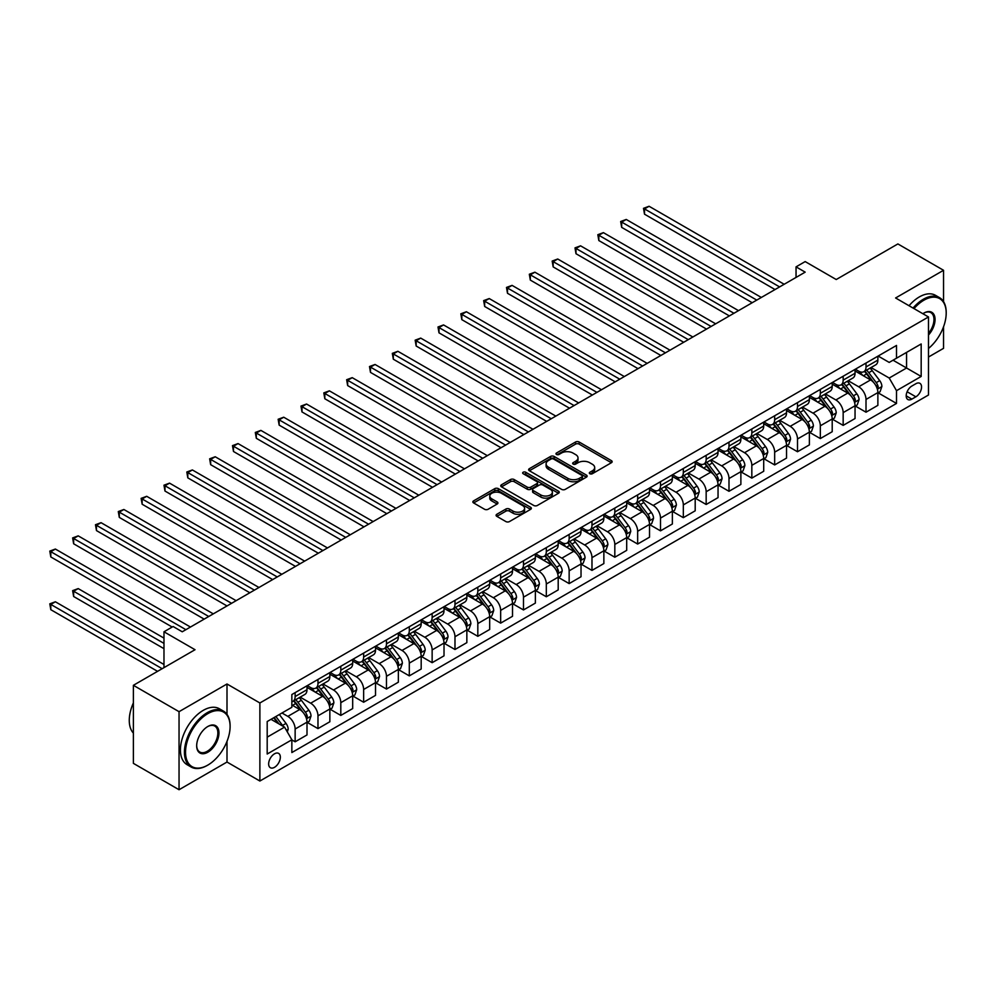 <?xml version="1.0" encoding="UTF-8"?>
<svg xmlns="http://www.w3.org/2000/svg" width="996" height="996" viewBox="0 0 996 996"><rect width="100%" height="100%" fill="white"/><g stroke="black" fill="none" stroke-linecap="round" stroke-linejoin="round"><path stroke-width="1.49" d="M589.844 473.723A1.78 1.021 0 0 0 592.359 473.723L611.407 462.717A2.54 1.469 0 0 0 612.154 461.683A2.54 1.469 0 0 0 611.407 460.65L579.137 442.012A2.54 1.469 0 0 0 575.551 442.012L556.49 453.018A1.78 1.021 0 0 0 555.98 453.74A1.78 1.021 0 0 0 556.49 454.462A1.78 1.021 0 0 0 559.005 454.462L561.47 453.043A8.117 4.681 0 0 1 572.949 453.043L575.638 454.599A8.117 4.681 0 0 1 578.016 457.911A8.117 4.681 0 0 1 575.638 461.223L573.173 462.642A1.78 1.021 0 0 0 572.65 463.364A1.78 1.021 0 0 0 573.173 464.086A1.78 1.021 0 0 0 575.676 464.086L578.153 462.667A8.117 4.681 0 0 1 589.62 462.667L592.309 464.223A8.117 4.681 0 0 1 594.687 467.535A8.117 4.681 0 0 1 592.309 470.847L589.844 472.266A1.78 1.021 0 0 0 589.333 473A1.78 1.021 0 0 0 589.844 473.723L589.844 472.266M274.498 767.318A8.267 4.768 120 0 0 279.888 760.023A8.267 4.768 120 0 0 278.631 753.399A8.267 4.768 120 0 0 274.498 753.81A8.267 4.768 120 0 0 269.094 761.093A8.267 4.768 120 0 0 270.364 767.717A8.267 4.768 120 0 0 274.498 767.318M496.83 514.272A2.54 1.469 0 0 0 496.083 515.306A2.54 1.469 0 0 0 496.83 516.351L505.881 521.568A2.54 1.469 0 0 0 509.466 521.568L530.631 509.354A2.54 1.469 0 0 0 531.378 508.321A2.54 1.469 0 0 0 530.631 507.288L498.349 488.65A2.54 1.469 0 0 0 494.763 488.65L473.61 500.864A2.54 1.469 0 0 0 472.863 501.909A2.54 1.469 0 0 0 473.61 502.943L484.542 509.255A2.54 1.469 0 0 0 488.127 509.255L497.191 504.026A2.54 1.469 0 0 0 497.925 502.992A2.54 1.469 0 0 0 497.191 501.959L491.763 498.822A6.785 3.922 0 0 1 489.783 496.058A6.785 3.922 0 0 1 493.966 492.435A6.785 3.922 0 0 1 501.362 493.281L522.601 505.557A6.785 3.922 0 0 1 524.593 508.321A6.785 3.922 0 0 1 520.41 511.944A6.785 3.922 0 0 1 513.015 511.097L509.466 509.043A2.54 1.469 0 0 0 505.881 509.043L496.83 514.272L496.83 516.351M943.548 301.626L943.548 270.29L897.882 243.933L836.229 279.527L805.179 261.587L796.041 266.866L805.179 272.145L182.243 631.788L173.105 626.509L163.979 631.788L163.979 667.644M227.001 714.381L227.001 683.991L179.043 711.679L133.377 685.31L195.029 649.716L163.979 631.788M227.001 683.991L259.881 702.977L928.484 316.965L928.484 395.014L259.881 781.026L259.881 702.977M943.548 270.29L895.603 297.978L928.484 316.965M561.644 489.372A2.54 1.469 0 0 0 565.242 489.372L586.395 477.159A2.54 1.469 0 0 0 587.142 476.125A2.54 1.469 0 0 0 586.395 475.092L554.125 456.454A2.54 1.469 0 0 0 550.539 456.454L529.374 468.668A2.54 1.469 0 0 0 528.627 469.714A2.54 1.469 0 0 0 529.374 470.747L561.644 489.372M523.896 474.108A1.78 1.021 0 0 1 525.701 474.357L558.482 493.281L537.354 505.47A2.54 1.469 0 0 1 533.769 505.47L501.486 486.845L501.486 484.766A2.54 1.469 0 0 0 500.751 485.811A2.54 1.469 0 0 0 501.486 486.845M501.486 484.766L510.55 479.537A2.54 1.469 0 0 1 514.135 479.537L527.22 487.106A2.54 1.469 0 0 0 530.806 487.106L536.819 483.633A2.54 1.469 0 0 0 537.554 482.599A2.54 1.469 0 0 0 536.819 481.566L523.186 473.698A1.78 1.021 0 0 1 522.663 472.963A1.78 1.021 0 0 1 523.759 472.017A1.78 1.021 0 0 1 525.701 472.241L558.507 491.19A2.54 1.469 0 0 1 559.254 492.223A2.54 1.469 0 0 1 558.507 493.257L558.507 491.19M179.043 711.679L179.043 789.728L133.377 763.359L133.377 685.31M928.484 357.041L943.548 348.339L943.548 326.763M915.872 383.721L911.85 386.05A8.005 4.619 120 0 0 906.621 393.109A8.005 4.619 120 0 0 907.854 399.521A8.005 4.619 120 0 0 911.85 399.122L915.872 396.806A8.005 4.619 120 0 0 921.113 389.747A8.005 4.619 120 0 0 919.881 383.323A8.005 4.619 120 0 0 915.872 383.721M878.148 356.045L889.204 362.42L896.512 358.199L896.512 345.438L291.853 694.536L291.853 707.297L267.189 721.54L267.189 754.022L291.853 739.791L291.853 752.553L896.512 403.442L896.512 390.681L889.204 378.032L871.039 367.549M896.512 358.199L921.176 343.969L921.176 376.451L896.512 390.681M179.043 789.728L227.001 762.04L259.881 781.026M796.041 266.866L796.041 277.411M893.038 360.203L906.559 368.01L906.559 352.397L921.176 343.969M889.204 378.032L906.559 368.01L921.176 376.451M267.189 737.152L284.545 727.13L271.024 719.324M291.853 739.891L295.14 741.796L295.14 729.022A10.334 5.964 -120 0 0 287.832 716.373L281.98 712.999M295.14 741.796L307.005 734.936L307.005 722.175A10.334 5.964 -120 0 0 299.709 709.513L291.853 704.981M307.278 722.436L317.973 728.611L317.973 715.85A10.334 5.964 -120 0 0 310.665 703.188L300.17 697.125M317.973 728.611L329.85 721.751L329.85 708.99A10.334 5.964 -120 0 0 322.542 696.328L307.005 687.365M330.124 709.252L340.806 715.427L340.806 702.666A10.334 5.964 -120 0 0 333.498 690.004L323.003 683.953M340.806 715.427L352.684 708.567L352.684 695.806A10.334 5.964 -120 0 0 345.375 683.144L329.85 674.18M352.958 696.067L363.64 702.242L363.64 689.481A10.334 5.964 -120 0 0 356.331 676.819L345.836 670.769M363.64 702.242L375.517 695.382L375.517 682.621A10.334 5.964 -120 0 0 368.209 669.972L352.684 660.995M375.791 682.883L386.473 689.058L386.473 676.296A10.334 5.964 -120 0 0 379.165 663.635L368.682 657.584M386.473 689.058L398.35 682.198L398.35 669.437A10.334 5.964 -120 0 0 391.042 656.787L375.517 647.823M398.624 669.698L409.306 675.873L409.306 663.112A10.334 5.964 -120 0 0 401.998 650.45L391.515 644.4M409.306 675.873L421.184 669.013L421.184 656.252A10.334 5.964 -120 0 0 413.875 643.603L398.35 634.639M421.457 656.513L432.14 662.689L432.14 649.927A10.334 5.964 -120 0 0 424.831 637.266L414.348 631.215M432.14 662.689L444.017 655.829L444.017 643.067A10.334 5.964 -120 0 0 436.709 630.418L421.184 621.454M444.291 643.341L454.985 649.504L454.985 636.743A10.334 5.964 -120 0 0 447.677 624.081L437.182 618.03M454.985 649.504L466.85 642.644L466.85 629.883A10.334 5.964 -120 0 0 459.542 617.234L444.017 608.27M467.124 630.157L477.819 636.32L477.819 623.558A10.334 5.964 -120 0 0 470.51 610.909L460.015 604.846M477.819 636.32L489.683 629.472L489.683 616.698A10.334 5.964 -120 0 0 482.375 604.049L466.85 595.085M489.957 616.972L500.652 623.135L500.652 610.374A10.334 5.964 -120 0 0 493.344 597.725L482.848 591.661M500.652 623.135L512.517 616.287L512.517 603.526A10.334 5.964 -120 0 0 505.221 590.865L489.683 581.901M512.803 603.788L523.485 609.95L523.485 597.189A10.334 5.964 -120 0 0 516.177 584.54L505.682 578.477M523.485 609.95L535.362 603.103L535.362 590.342A10.334 5.964 -120 0 0 528.054 577.68L512.517 568.716M535.636 590.603L546.318 596.766L546.318 584.005A10.334 5.964 -120 0 0 539.01 571.355L528.515 565.292M546.318 596.766L558.196 589.918L558.196 577.157A10.334 5.964 -120 0 0 550.888 564.495L535.362 555.531M558.47 577.419L569.152 583.594L569.152 570.82A10.334 5.964 -120 0 0 561.844 558.171L551.348 552.108M569.152 583.594L581.029 576.734L581.029 563.973A10.334 5.964 -120 0 0 573.721 551.311L558.196 542.347M581.303 564.234L591.985 570.409L591.985 557.648A10.334 5.964 -120 0 0 584.677 544.986L574.194 538.923M591.985 570.409L603.862 563.549L603.862 550.788A10.334 5.964 -120 0 0 596.554 538.126L581.029 529.162M604.136 551.049L614.818 557.225L614.818 544.463A10.334 5.964 -120 0 0 607.51 531.802L597.027 525.751M614.818 557.225L626.696 550.365L626.696 537.603A10.334 5.964 -120 0 0 619.388 524.942L603.862 515.978M626.97 537.865L637.652 544.04L637.652 531.279A10.334 5.964 -120 0 0 630.356 518.617L619.861 512.567M637.652 544.04L649.529 537.18L649.529 524.419A10.334 5.964 -120 0 0 642.221 511.77L626.696 502.793M649.803 524.68L660.497 530.856L660.497 518.094A10.334 5.964 -120 0 0 653.189 505.433L642.694 499.382M660.497 530.856L672.362 523.996L672.362 511.234A10.334 5.964 -120 0 0 665.054 498.585L649.529 489.621M672.636 511.496L683.331 517.671L683.331 504.91A10.334 5.964 -120 0 0 676.023 492.248L665.527 486.197M683.331 517.671L695.196 510.811L695.196 498.05A10.334 5.964 -120 0 0 687.887 485.401L672.362 476.437M695.469 498.311L706.164 504.486L706.164 491.725A10.334 5.964 -120 0 0 698.856 479.064L688.361 473.013M706.164 504.486L718.041 497.627L718.041 484.865A10.334 5.964 -120 0 0 710.733 472.216L695.196 463.252M718.315 485.139L728.997 491.302L728.997 478.541A10.334 5.964 -120 0 0 721.689 465.879L711.194 459.828M728.997 491.302L740.875 484.442L740.875 471.681A10.334 5.964 -120 0 0 733.566 459.032L718.041 450.068M741.149 471.955L751.831 478.117L751.831 465.356A10.334 5.964 -120 0 0 744.522 452.707L734.027 446.644M751.831 478.117L763.708 471.27L763.708 458.496A10.334 5.964 -120 0 0 756.4 445.847L740.875 436.883M763.982 458.77L774.664 464.933L774.664 452.172A10.334 5.964 -120 0 0 767.356 439.522L756.873 433.459M774.664 464.933L786.541 458.085L786.541 445.324A10.334 5.964 -120 0 0 779.233 432.662L763.708 423.698M786.815 445.586L797.497 451.748L797.497 438.987A10.334 5.964 -120 0 0 790.189 426.338L779.706 420.275M797.497 451.748L809.375 444.901L809.375 432.14A10.334 5.964 -120 0 0 802.066 419.478L786.541 410.514M809.648 432.401L820.331 438.564L820.331 425.802A10.334 5.964 -120 0 0 813.022 413.153L802.539 407.09M820.331 438.564L832.208 431.716L832.208 418.955A10.334 5.964 -120 0 0 824.9 406.293L809.375 397.329M832.482 419.216L843.164 425.392L843.164 412.618A10.334 5.964 -120 0 0 835.868 399.969L825.373 393.906M843.164 425.392L855.041 418.532L855.041 405.77A10.334 5.964 -120 0 0 847.733 393.109L832.208 384.145M855.315 406.032L866.01 412.207L866.01 399.446A10.334 5.964 -120 0 0 858.701 386.784L848.206 380.721M866.01 412.207L877.874 405.347L877.874 392.586A10.334 5.964 -120 0 0 870.566 379.924L855.041 370.96M855.315 369.217L858.701 371.172A10.334 5.964 -120 0 0 863.868 371.682A10.334 5.964 -120 0 0 866.01 366.951L866.01 363.054M832.482 382.402L835.868 384.356A10.334 5.964 -120 0 0 841.035 384.867A10.334 5.964 -120 0 0 843.164 380.136L843.164 376.239M809.648 395.586L813.022 397.541A10.334 5.964 -120 0 0 818.189 398.051A10.334 5.964 -120 0 0 820.331 393.32L820.331 389.424M786.815 408.771L790.189 410.726A10.334 5.964 -120 0 0 795.356 411.236A10.334 5.964 -120 0 0 797.497 406.505L797.497 402.608M763.982 421.955L767.356 423.91A10.334 5.964 -120 0 0 772.523 424.421A10.334 5.964 -120 0 0 774.664 419.69L774.664 415.793M741.149 435.14L744.522 437.095A10.334 5.964 -120 0 0 749.689 437.605A10.334 5.964 -120 0 0 751.831 432.874L751.831 428.965M718.315 448.325L721.689 450.279A10.334 5.964 -120 0 0 726.856 450.79A10.334 5.964 -120 0 0 728.997 446.059L728.997 442.149M695.469 461.509L698.856 463.464A10.334 5.964 -120 0 0 704.023 463.974A10.334 5.964 -120 0 0 706.164 459.243L706.164 455.334M672.636 474.694L676.023 476.648A10.334 5.964 -120 0 0 681.189 477.159A10.334 5.964 -120 0 0 683.331 472.428L683.331 468.518M649.803 487.878L653.189 489.82A10.334 5.964 -120 0 0 658.356 490.343A10.334 5.964 -120 0 0 660.497 485.612L660.497 481.703M626.97 501.063L630.356 503.005A10.334 5.964 -120 0 0 635.523 503.515A10.334 5.964 -120 0 0 637.652 498.797L637.652 494.888M604.136 514.247L607.51 516.189A10.334 5.964 -120 0 0 612.677 516.7A10.334 5.964 -120 0 0 614.818 511.969L614.818 508.072M581.303 527.419L584.677 529.374A10.334 5.964 -120 0 0 589.844 529.884A10.334 5.964 -120 0 0 591.985 525.153L591.985 521.257M558.47 540.604L561.844 542.559A10.334 5.964 -120 0 0 567.01 543.069A10.334 5.964 -120 0 0 569.152 538.338L569.152 534.441M535.636 553.788L539.01 555.743A10.334 5.964 -120 0 0 544.177 556.254A10.334 5.964 -120 0 0 546.318 551.523L546.318 547.626M512.791 566.973L516.177 568.928A10.334 5.964 -120 0 0 521.344 569.438A10.334 5.964 -120 0 0 523.485 564.707L523.485 560.81M489.957 580.158L493.344 582.112A10.334 5.964 -120 0 0 498.51 582.623A10.334 5.964 -120 0 0 500.652 577.892L500.652 573.995M467.124 593.342L470.51 595.297A10.334 5.964 -120 0 0 475.677 595.807A10.334 5.964 -120 0 0 477.819 591.076L477.819 587.167M444.291 606.527L447.677 608.481A10.334 5.964 -120 0 0 452.844 608.992A10.334 5.964 -120 0 0 454.985 604.261L454.985 600.351M421.457 619.711L424.831 621.666A10.334 5.964 -120 0 0 430.011 622.176A10.334 5.964 -120 0 0 432.14 617.445L432.14 613.536M398.624 632.896L401.998 634.85A10.334 5.964 -120 0 0 407.165 635.361A10.334 5.964 -120 0 0 409.306 630.63L409.306 626.721M375.791 646.08L379.165 648.023A10.334 5.964 -120 0 0 384.332 648.545A10.334 5.964 -120 0 0 386.473 643.814L386.473 639.905M352.958 659.265L356.331 661.207A10.334 5.964 -120 0 0 361.498 661.718A10.334 5.964 -120 0 0 363.64 656.999L363.64 653.09M330.124 672.449L333.498 674.392A10.334 5.964 -120 0 0 338.665 674.902A10.334 5.964 -120 0 0 340.806 670.171L340.806 666.274M307.278 685.622L310.665 687.576A10.334 5.964 -120 0 0 315.832 688.087A10.334 5.964 -120 0 0 317.973 683.356L317.973 679.459M878.148 392.847L896.512 403.442M863.868 371.682L875.733 364.835A10.334 5.964 -120 0 0 877.874 360.104L877.874 356.195M841.035 384.867L852.9 378.019A10.334 5.964 -120 0 0 855.041 373.288L855.041 369.379M818.189 398.051L830.066 391.204A10.334 5.964 -120 0 0 832.208 386.473L832.208 382.564M795.356 411.236L807.233 404.376A10.334 5.964 -120 0 0 809.375 399.645L809.375 395.748M772.523 424.421L784.4 417.561A10.334 5.964 -120 0 0 786.541 412.83L786.541 408.933M749.689 437.605L761.567 430.745A10.334 5.964 -120 0 0 763.708 426.014L763.708 422.117M726.856 450.79L738.733 443.93A10.334 5.964 -120 0 0 740.875 439.199L740.875 435.302M704.023 463.974L715.9 457.114A10.334 5.964 -120 0 0 718.041 452.383L718.041 448.486M681.189 477.159L693.067 470.299A10.334 5.964 -120 0 0 695.196 465.568L695.196 461.671M658.356 490.343L670.221 483.483A10.334 5.964 -120 0 0 672.362 478.752L672.362 474.855M635.523 503.515L647.388 496.668A10.334 5.964 -120 0 0 649.529 491.937L649.529 488.028M612.677 516.7L624.554 509.852A10.334 5.964 -120 0 0 626.696 505.121L626.696 501.212M589.844 529.884L601.721 523.037A10.334 5.964 -120 0 0 603.862 518.306L603.862 514.397M567.01 543.069L578.888 536.221A10.334 5.964 -120 0 0 581.029 531.49L581.029 527.581M544.177 556.254L556.054 549.406A10.334 5.964 -120 0 0 558.196 544.675L558.196 540.766M521.344 569.438L533.221 562.578A10.334 5.964 -120 0 0 535.362 557.847L535.362 553.95M498.51 582.623L510.388 575.763A10.334 5.964 -120 0 0 512.517 571.032L512.517 567.135M475.677 595.807L487.542 588.947A10.334 5.964 -120 0 0 489.683 584.216L489.683 580.319M452.844 608.992L464.709 602.132A10.334 5.964 -120 0 0 466.85 597.401L466.85 593.504M430.011 622.176L441.875 615.316A10.334 5.964 -120 0 0 444.017 610.585L444.017 606.689M407.165 635.361L419.042 628.501A10.334 5.964 -120 0 0 421.184 623.77L421.184 619.873M384.332 648.545L396.209 641.685A10.334 5.964 -120 0 0 398.35 636.954L398.35 633.045M361.498 661.718L373.375 654.87A10.334 5.964 -120 0 0 375.517 650.139L375.517 646.23M338.665 674.902L350.542 668.055A10.334 5.964 -120 0 0 352.684 663.324L352.684 659.414M315.832 688.087L327.709 681.239A10.334 5.964 -120 0 0 329.85 676.508L329.85 672.599M291.853 701.694A10.334 5.964 -120 0 0 292.998 701.271L304.876 694.424A10.334 5.964 -120 0 0 307.005 689.693L307.005 685.783M292.998 701.271A10.334 5.964 -120 0 0 295.14 696.54L295.14 692.643M284.545 727.13L291.853 739.791M227.001 762.04L227.001 741.398M590.553 473.972L592.309 472.951A8.117 4.681 0 0 0 594.687 469.639L594.687 467.535M578.016 457.911L578.016 460.015A8.117 4.681 0 0 1 575.638 463.327L573.883 464.348M611.37 462.742L579.137 444.129A2.54 1.469 0 0 0 575.551 444.129L557.2 454.711M586.358 477.184L554.125 458.571A2.54 1.469 0 0 0 550.539 458.571L529.411 470.759M581.913 476.847A1.78 1.021 0 0 0 582.436 476.125A1.78 1.021 0 0 0 581.913 475.403L553.577 459.044A1.78 1.021 0 0 0 551.074 459.044L548.472 460.55A8.117 4.681 0 0 0 546.094 463.862A8.117 4.681 0 0 0 548.472 467.174L567.832 478.354A8.117 4.681 0 0 0 579.311 478.354L581.913 476.847L581.913 478.964A1.78 1.021 0 0 0 582.436 478.242L582.436 476.125M546.094 463.862L546.094 465.966A8.117 4.681 0 0 0 548.472 469.278L548.472 467.174M581.913 478.964L579.311 480.458A8.117 4.681 0 0 1 567.832 480.458L548.472 469.278M501.523 486.857L510.55 481.653L510.55 479.537M537.554 482.599L537.554 484.703A2.54 1.469 0 0 1 536.819 485.737L530.806 489.21A2.54 1.469 0 0 1 527.22 489.21L514.135 481.653A2.54 1.469 0 0 0 510.55 481.653M540.803 494.937A6.785 3.922 0 0 0 548.198 495.796A6.785 3.922 0 0 0 552.382 492.173A6.785 3.922 0 0 0 550.402 489.41L542.907 485.077A2.54 1.469 0 0 0 539.322 485.077L533.321 488.55A2.54 1.469 0 0 0 532.574 489.584A2.54 1.469 0 0 0 533.321 490.617L540.803 494.937L540.803 497.054A6.785 3.922 0 0 0 548.198 497.9A6.785 3.922 0 0 0 552.382 494.277L552.382 492.173M532.574 489.584L532.574 491.688A2.54 1.469 0 0 0 533.321 492.734L533.321 490.617M540.803 497.054L533.321 492.734M524.593 508.321L524.593 510.438A6.785 3.922 0 0 1 520.41 514.048A6.785 3.922 0 0 1 513.015 513.201L509.466 511.16A2.54 1.469 0 0 0 505.881 511.16L496.867 516.364M489.783 496.058L489.783 498.162A6.785 3.922 0 0 0 491.763 500.938L491.763 498.822M497.153 504.051L491.763 500.938M530.594 509.379L498.349 490.767A2.54 1.469 0 0 0 494.763 490.767L473.648 502.955M877.874 393.009L880.066 391.739L881.896 386.473A6.848 3.947 -120 0 0 879.717 380.634L872.247 370.674A19.758 11.417 -120 0 0 870.093 368.097M862.673 375.368A19.758 11.417 -120 0 0 858.627 371.135M877.252 388.814L878.198 386.759A6.848 3.947 -120 0 0 876.243 382.638L868.773 372.678A19.758 11.417 -120 0 0 866.62 370.101M864.777 371.159A16.409 9.474 60 0 1 867.479 374.222L873.791 382.651M644.512 266.916L729.358 315.906L598.833 240.546L598.833 235.28L603.402 232.641L738.497 310.64M864.428 371.359A19.758 11.417 60 0 1 866.582 373.948L871.55 380.572M779.594 286.91L644.512 208.911L649.081 206.272L784.163 284.271M775.025 289.537L644.512 214.19L644.512 208.911L643.503 208.326L649.081 206.272M644.512 214.19L643.503 208.326M855.041 406.194L857.232 404.924L859.062 399.645A6.848 3.947 -120 0 0 856.871 393.818L849.414 383.858A19.758 11.417 -120 0 0 847.26 381.269M839.827 388.552A19.758 11.417 -120 0 0 835.781 384.319M854.419 401.998L855.365 399.944A6.848 3.947 -120 0 0 853.41 395.823L845.94 385.863A19.758 11.417 -120 0 0 843.786 383.273M841.944 384.344A16.409 9.474 60 0 1 844.645 387.407L850.958 395.835M621.678 280.1L706.525 329.091L575.999 253.731L575.999 248.465L580.568 245.825L715.663 323.825M841.595 384.543A19.758 11.417 60 0 1 843.749 387.133L848.717 393.756M832.208 419.378L834.399 418.108L836.229 412.83A6.848 3.947 -120 0 0 834.038 407.003L826.58 397.043A19.758 11.417 -120 0 0 824.427 394.453M816.994 401.737A19.758 11.417 -120 0 0 812.948 397.504M831.585 415.183L832.532 413.128A6.848 3.947 -120 0 0 830.577 409.007L823.107 399.047A19.758 11.417 -120 0 0 820.953 396.458M819.11 397.529A16.409 9.474 60 0 1 821.8 400.591L828.124 409.02M598.833 293.285L683.692 342.275L553.166 266.916L553.166 261.649L557.735 259.01L692.83 336.997M818.762 397.728A19.758 11.417 60 0 1 820.916 400.305L825.883 406.928M809.375 432.563L811.566 431.293L813.396 426.014A6.848 3.947 -120 0 0 811.205 420.188L803.747 410.228A19.758 11.417 -120 0 0 801.593 407.638M794.161 414.921A19.758 11.417 -120 0 0 790.114 410.676M808.752 428.367L809.698 426.313A6.848 3.947 -120 0 0 807.731 422.192L800.274 412.232A19.758 11.417 -120 0 0 798.12 409.642M796.277 410.713A16.409 9.474 60 0 1 798.966 413.763L805.291 422.204M575.999 306.469L660.858 355.46L530.333 280.1L530.333 274.834L534.902 272.194L669.997 350.181M795.928 410.912A19.758 11.417 60 0 1 798.082 413.489L803.037 420.113M756.761 300.095L621.678 222.096L626.235 219.456L761.33 297.455M752.192 302.722L621.678 227.374L621.678 222.096L620.67 221.51L626.235 219.456M621.678 227.374L620.67 221.51M733.928 313.267L597.837 234.695L603.402 232.641M598.833 240.546L597.837 234.695M711.094 326.451L575.003 247.88L580.568 245.825M575.999 253.731L575.003 247.88M786.541 445.735L788.732 444.477L790.563 439.199A6.848 3.947 -120 0 0 788.371 433.372L780.914 423.412A19.758 11.417 -120 0 0 778.748 420.822M771.327 428.106A19.758 11.417 -120 0 0 767.281 423.86M785.919 441.552L786.865 439.497A6.848 3.947 -120 0 0 784.898 435.377L777.44 425.417A19.758 11.417 -120 0 0 775.286 422.827M773.444 423.885A16.409 9.474 60 0 1 776.133 426.948L782.458 435.389M553.166 319.654L638.025 368.645L507.499 293.285L507.499 288.018L512.069 285.379L647.151 363.366M773.095 424.097A19.758 11.417 60 0 1 775.249 426.674L780.204 433.297M688.261 339.636L552.17 261.064L557.735 259.01M553.166 266.916L552.17 261.064M928.484 348.476A31.523 18.202 120 0 0 946.2 313.068A31.523 18.202 120 0 0 923.915 300.194A31.523 18.202 120 0 0 914.004 308.598M913.046 308.05A32.295 18.65 -60 0 1 923.367 299.248A32.295 18.65 -60 0 1 939.514 297.642A32.295 18.65 -60 0 1 946.2 312.433A32.295 18.65 -60 0 1 946.2 312.744M922.869 313.728A15.762 9.101 -60 0 1 923.915 313.068L923.915 313.068A15.762 9.101 -60 0 1 934.808 316.94A15.762 9.101 -60 0 1 928.484 335.03M909.024 305.735A32.295 18.65 -60 0 1 919.345 296.92A32.295 18.65 -60 0 1 935.493 295.326L939.514 297.642M928.484 333.374A14.99 8.653 120 0 0 930.862 312.632A14.99 8.653 120 0 0 923.641 313.23M207.268 765.414L207.815 765.102A31.523 18.202 120 0 0 230.101 726.495A31.523 18.202 120 0 0 207.815 713.634A31.523 18.202 120 0 0 185.53 752.229A31.523 18.202 120 0 0 207.815 765.102L207.268 765.414A32.295 18.65 -60 0 1 191.12 767.02A32.295 18.65 -60 0 1 186.177 741.136A32.295 18.65 -60 0 1 207.268 712.675A32.295 18.65 -60 0 1 223.415 711.082A32.295 18.65 -60 0 1 230.101 725.86A32.295 18.65 -60 0 1 230.101 726.184M207.815 752.229A15.762 9.101 -60 0 1 196.673 745.792A15.762 9.101 -60 0 1 207.815 726.495L207.815 726.495A15.762 9.101 -60 0 1 218.958 732.932A15.762 9.101 -60 0 1 207.815 752.229M196.673 745.469A14.99 8.653 120 0 0 199.773 752.03A14.99 8.653 120 0 0 207.268 751.283A14.99 8.653 120 0 0 217.053 738.073A14.99 8.653 120 0 0 214.763 726.072A14.99 8.653 120 0 0 207.542 726.657M191.12 767.02L187.099 764.691A32.295 18.65 -60 0 1 182.156 738.82A32.295 18.65 -60 0 1 203.246 710.36A32.295 18.65 -60 0 1 219.394 708.766L223.415 711.082M133.377 733.093A32.295 18.65 -60 0 1 133.377 702.915M763.708 458.919L765.899 457.662L767.717 452.383A6.848 3.947 -120 0 0 765.538 446.557L758.068 436.597A19.758 11.417 -120 0 0 755.914 434.007M748.494 441.278A19.758 11.417 -120 0 0 744.448 437.045M763.085 454.736L764.032 452.682A6.848 3.947 -120 0 0 762.065 448.561L754.607 438.601A19.758 11.417 -120 0 0 752.441 436.011M750.611 437.07A16.409 9.474 60 0 1 753.3 440.132L759.612 448.574M530.333 332.838L615.192 381.829L484.666 306.469L484.666 301.19L489.235 298.563L624.318 376.55M750.249 437.281A19.758 11.417 60 0 1 752.416 439.859L757.371 446.482M665.428 352.821L529.324 274.249L534.902 272.194M530.333 280.1L529.324 274.249M740.875 472.104L743.066 470.847L744.884 465.568A6.848 3.947 -120 0 0 742.705 459.741L735.235 449.769A19.758 11.417 -120 0 0 733.081 447.192M725.661 454.462A19.758 11.417 -120 0 0 721.614 450.229M740.252 467.921L741.198 465.854A6.848 3.947 -120 0 0 739.231 461.746L731.774 451.773A19.758 11.417 -120 0 0 729.607 449.196M727.777 450.254A16.409 9.474 60 0 1 730.466 453.317L736.779 461.746M507.499 346.023L592.346 395.014L461.833 319.654L461.833 314.375L466.402 311.748L601.484 389.735M727.416 450.466A19.758 11.417 60 0 1 729.582 453.043L734.538 459.666M642.594 366.005L506.491 287.433L512.069 285.379M507.499 293.285L506.491 287.433M718.041 485.289L720.233 484.031L722.05 478.752A6.848 3.947 -120 0 0 719.871 472.926L712.401 462.953A19.758 11.417 -120 0 0 710.248 460.376M702.827 467.647A19.758 11.417 -120 0 0 698.781 463.414M717.406 481.093L718.353 479.039A6.848 3.947 -120 0 0 716.398 474.93L708.928 464.958A19.758 11.417 -120 0 0 706.774 462.381M704.944 463.439A16.409 9.474 60 0 1 707.633 466.502L713.945 474.93M484.666 359.207L569.513 408.198L438.999 332.838L438.999 327.56L443.556 324.933L578.651 402.919M704.583 463.65A19.758 11.417 60 0 1 706.737 466.228L711.704 472.851M619.749 379.19L483.658 300.618L489.235 298.563M484.666 306.469L483.658 300.618M695.196 498.473L697.387 497.203L699.217 491.937A6.848 3.947 -120 0 0 697.038 486.11L689.568 476.138A19.758 11.417 -120 0 0 687.414 473.561M679.994 480.831A19.758 11.417 -120 0 0 675.948 476.598M694.573 494.277L695.519 492.223A6.848 3.947 -120 0 0 693.565 488.115L686.095 478.142A19.758 11.417 -120 0 0 683.941 475.565M682.098 476.623A16.409 9.474 60 0 1 684.8 479.686L691.112 488.115M461.833 372.392L546.68 421.383L416.166 346.023L416.166 340.744L420.723 338.105L555.818 416.104M681.75 476.823A19.758 11.417 60 0 1 683.903 479.412L688.871 486.036M596.915 392.374L460.824 313.802L466.402 311.748M461.833 319.654L460.824 313.802M672.362 511.658L674.553 510.388L676.384 505.121A6.848 3.947 -120 0 0 674.205 499.295L666.735 489.322A19.758 11.417 -120 0 0 664.581 486.745M657.161 494.016A19.758 11.417 -120 0 0 653.115 489.783M671.74 507.462L672.686 505.408A6.848 3.947 -120 0 0 670.731 501.299L663.261 491.327A19.758 11.417 -120 0 0 661.107 488.75M659.265 489.808A16.409 9.474 60 0 1 661.967 492.871L668.279 501.299M438.999 385.577L523.846 434.555L393.32 359.207L393.32 353.929L397.89 351.289L532.985 429.288M658.916 490.007A19.758 11.417 60 0 1 661.07 492.597L666.038 499.22M574.082 405.559L437.991 326.987L443.556 324.933M438.999 332.838L437.991 326.987M649.529 524.842L651.72 523.572L653.55 518.306A6.848 3.947 -120 0 0 651.359 512.467L643.902 502.507A19.758 11.417 -120 0 0 641.748 499.93M634.315 507.201A19.758 11.417 -120 0 0 630.269 502.968M648.906 520.647L649.853 518.592A6.848 3.947 -120 0 0 647.898 514.471L640.428 504.511A19.758 11.417 -120 0 0 638.274 501.934M636.432 502.992A16.409 9.474 60 0 1 639.121 506.055L645.445 514.484M416.166 398.761L501.013 447.739L370.487 372.392L370.487 367.113L375.056 364.474L510.151 442.473M636.083 503.192A19.758 11.417 60 0 1 638.237 505.781L643.204 512.405M551.249 418.743L415.158 340.171L420.723 338.105M416.166 346.023L415.158 340.171M626.696 538.027L628.887 536.757L630.717 531.49A6.848 3.947 -120 0 0 628.526 525.651L621.068 515.691A19.758 11.417 -120 0 0 618.914 513.114M611.482 520.385A19.758 11.417 -120 0 0 607.436 516.152M626.073 533.831L627.019 531.777A6.848 3.947 -120 0 0 625.065 527.656L617.595 517.696A19.758 11.417 -120 0 0 615.441 515.119M613.598 516.177A16.409 9.474 60 0 1 616.287 519.24L622.612 527.668M393.32 411.933L478.18 460.924L347.654 385.577L347.654 380.298L352.223 377.658L487.318 455.658M613.25 516.376A19.758 11.417 60 0 1 615.404 518.966L620.371 525.589M528.415 431.928L392.324 353.356L397.89 351.289M393.32 359.207L392.324 353.356M603.862 551.211L606.054 549.941L607.884 544.675A6.848 3.947 -120 0 0 605.692 538.836L598.235 528.876A19.758 11.417 -120 0 0 596.069 526.299M588.648 533.57A19.758 11.417 -120 0 0 584.602 529.337M603.24 547.016L604.186 544.961A6.848 3.947 -120 0 0 602.219 540.84L594.761 530.88A19.758 11.417 -120 0 0 592.608 528.303M590.765 529.362A16.409 9.474 60 0 1 593.454 532.424L599.779 540.853M370.487 425.118L455.346 474.108L324.82 398.749L324.82 393.482L329.39 390.843L464.485 468.842M590.416 529.561A19.758 11.417 60 0 1 592.57 532.15L597.525 538.774M505.582 445.112L369.491 366.528L375.056 364.474M370.487 372.392L369.491 366.528M581.029 564.396L583.22 563.126L585.05 557.847A6.848 3.947 -120 0 0 582.859 552.021L575.402 542.061A19.758 11.417 -120 0 0 573.235 539.471M565.815 546.754A19.758 11.417 -120 0 0 561.769 542.521M580.407 560.2L581.353 558.146A6.848 3.947 -120 0 0 579.386 554.025L571.928 544.065A19.758 11.417 -120 0 0 569.774 541.475M567.932 542.546A16.409 9.474 60 0 1 570.621 545.609L576.945 554.037M347.654 438.302L432.513 487.293L301.987 411.933L301.987 406.667L306.556 404.027L441.639 482.027M567.571 542.745A19.758 11.417 60 0 1 569.737 545.335L574.692 551.958M482.749 458.285L346.645 379.713L352.223 377.658M347.654 385.577L346.645 379.713M558.196 577.58L560.387 576.311L562.205 571.032A6.848 3.947 -120 0 0 560.026 565.205L552.556 555.245A19.758 11.417 -120 0 0 550.402 552.656M542.982 559.939A19.758 11.417 -120 0 0 538.936 555.706M557.573 573.385L558.519 571.331A6.848 3.947 -120 0 0 556.552 567.21L549.095 557.25A19.758 11.417 -120 0 0 546.929 554.66M545.098 555.731A16.409 9.474 60 0 1 547.788 558.793L554.1 567.222M324.82 451.487L409.68 500.478L279.154 425.118L279.154 419.851L283.723 417.212L418.806 495.199M544.737 555.93A19.758 11.417 60 0 1 546.904 558.507L551.859 565.13M459.915 471.469L323.812 392.897L329.39 390.843M324.82 398.749L323.812 392.897M535.362 590.765L537.554 589.495L539.371 584.216A6.848 3.947 -120 0 0 537.193 578.39L529.723 568.43A19.758 11.417 -120 0 0 527.569 565.84M520.149 573.123A19.758 11.417 -120 0 0 516.102 568.878M534.74 586.569L535.674 584.515A6.848 3.947 -120 0 0 533.719 580.394L526.262 570.434A19.758 11.417 -120 0 0 524.095 567.845M522.265 568.915A16.409 9.474 60 0 1 524.954 571.965L531.266 580.407M301.987 464.671L386.834 513.662L256.321 438.302L256.321 433.036L260.89 430.397L395.972 508.383M521.904 569.114A19.758 11.417 60 0 1 524.058 571.692L529.025 578.315M437.082 484.654L300.979 406.082L306.556 404.027M301.987 411.933L300.979 406.082M512.517 603.937L514.72 602.68L516.538 597.401A6.848 3.947 -120 0 0 514.359 591.574L506.889 581.614A19.758 11.417 -120 0 0 504.735 579.025M497.315 586.295A19.758 11.417 -120 0 0 493.269 582.062M511.894 599.754L512.84 597.7A6.848 3.947 -120 0 0 510.886 593.579L503.416 583.619A19.758 11.417 -120 0 0 501.262 581.029M499.432 582.087A16.409 9.474 60 0 1 502.121 585.15L508.433 593.591M279.154 477.856L364.001 526.847L233.487 451.487L233.487 446.22L238.044 443.581L373.139 521.568M499.071 582.299A19.758 11.417 60 0 1 501.225 584.876L506.192 591.5M414.236 497.838L278.145 419.266L283.723 417.212M279.154 425.118L278.145 419.266M489.683 617.122L491.875 615.864L493.705 610.585A6.848 3.947 -120 0 0 491.526 604.759L484.056 594.799A19.758 11.417 -120 0 0 481.902 592.209M474.482 599.48A19.758 11.417 -120 0 0 470.436 595.247M489.061 612.938L490.007 610.884A6.848 3.947 -120 0 0 488.052 606.763L480.582 596.803A19.758 11.417 -120 0 0 478.429 594.214M476.586 595.272A16.409 9.474 60 0 1 479.288 598.335L485.6 606.776M256.321 491.04L341.167 540.031L210.654 464.671L210.654 459.393L215.211 456.766L350.306 534.752M476.237 595.484A19.758 11.417 60 0 1 478.391 598.061L483.359 604.684M391.403 511.023L255.312 432.451L260.89 430.397M256.321 438.302L255.312 432.451M466.85 630.306L469.041 629.049L470.871 623.77A6.848 3.947 -120 0 0 468.693 617.943L461.223 607.971A19.758 11.417 -120 0 0 459.069 605.394M451.649 612.665A19.758 11.417 -120 0 0 447.602 608.432M466.228 626.111L467.174 624.056A6.848 3.947 -120 0 0 465.219 619.948L457.749 609.975A19.758 11.417 -120 0 0 455.595 607.398M453.753 608.456A16.409 9.474 60 0 1 456.454 611.519L462.767 619.948M233.487 504.225L318.334 553.216L187.808 477.856L187.808 472.577L192.377 469.95L327.472 547.937M453.404 608.668A19.758 11.417 60 0 1 455.558 611.245L460.526 617.869M368.57 524.207L232.479 445.635L238.044 443.581M233.487 451.487L232.479 445.635M444.017 643.491L446.208 642.233L448.038 636.954A6.848 3.947 -120 0 0 445.847 631.128L438.389 621.155A19.758 11.417 -120 0 0 436.236 618.578M428.803 625.849A19.758 11.417 -120 0 0 424.757 621.616M443.394 639.295L444.341 637.241A6.848 3.947 -120 0 0 442.386 633.132L434.916 623.16A19.758 11.417 -120 0 0 432.762 620.583M430.919 621.641A16.409 9.474 60 0 1 433.609 624.704L439.933 633.132M210.654 517.41L295.501 566.4L164.975 491.04L164.975 485.762L169.544 483.135L304.639 561.122M430.571 621.853A19.758 11.417 60 0 1 432.725 624.43L437.692 631.053M345.737 537.392L209.646 458.82L215.211 456.766M210.654 464.671L209.646 458.82M421.184 656.675L423.375 655.405L425.205 650.139A6.848 3.947 -120 0 0 423.014 644.312L415.556 634.34A19.758 11.417 -120 0 0 413.402 631.763M405.97 639.034A19.758 11.417 -120 0 0 401.923 634.801M420.561 652.48L421.507 650.425A6.848 3.947 -120 0 0 419.553 646.317L412.083 636.344A19.758 11.417 -120 0 0 409.929 633.767M408.086 634.826A16.409 9.474 60 0 1 410.775 637.888L417.1 646.317M187.808 530.594L272.667 579.585L142.142 504.225L142.142 498.946L146.711 496.307L281.806 574.306M407.738 635.025A19.758 11.417 60 0 1 409.891 637.614L414.846 644.238M322.903 550.576L186.812 472.004L192.377 469.95M187.808 477.856L186.812 472.004M398.35 669.86L400.541 668.59L402.372 663.324A6.848 3.947 -120 0 0 400.18 657.497L392.723 647.525A19.758 11.417 -120 0 0 390.557 644.947M383.136 652.218A19.758 11.417 -120 0 0 379.09 647.985M397.728 665.664L398.674 663.61A6.848 3.947 -120 0 0 396.707 659.489L389.249 649.529A19.758 11.417 -120 0 0 387.095 646.952M385.253 648.01A16.409 9.474 60 0 1 387.942 651.073L394.267 659.501M164.975 543.779L249.834 592.757L119.308 517.41L119.308 512.131L123.878 509.491L258.96 587.491M384.904 648.209A19.758 11.417 60 0 1 387.058 650.799L392.013 657.422M300.07 563.761L163.979 485.189L169.544 483.135M164.975 491.04L163.979 485.189M375.517 683.044L377.708 681.774L379.538 676.508A6.848 3.947 -120 0 0 377.347 670.669L369.89 660.709A19.758 11.417 -120 0 0 367.723 658.132M360.303 665.403A19.758 11.417 -120 0 0 356.257 661.17M374.894 678.849L375.841 676.794A6.848 3.947 -120 0 0 373.874 672.673L366.416 662.713A19.758 11.417 -120 0 0 364.262 660.136M362.42 661.195A16.409 9.474 60 0 1 365.109 664.257L371.421 672.686M142.142 556.963L227.001 605.942L96.475 530.594L96.475 525.315L101.044 522.676L236.127 600.675M362.058 661.394A19.758 11.417 60 0 1 364.225 663.983L369.18 670.607M277.237 576.945L141.133 498.374L146.711 496.307M142.142 504.225L141.133 498.374M352.684 696.229L354.875 694.959L356.693 689.693A6.848 3.947 -120 0 0 354.514 683.854L347.044 673.894A19.758 11.417 -120 0 0 344.89 671.316M337.47 678.587A19.758 11.417 -120 0 0 333.423 674.354M352.061 692.033L353.007 689.979A6.848 3.947 -120 0 0 351.04 685.858L343.583 675.898A19.758 11.417 -120 0 0 341.416 673.321M339.586 674.379A16.409 9.474 60 0 1 342.275 677.442L348.588 685.87M119.308 570.135L204.168 619.126L73.642 543.779L73.642 538.5L78.211 535.86L213.293 613.86M339.225 674.578A19.758 11.417 60 0 1 341.391 677.168L346.347 683.791M254.403 590.13L118.3 511.558L123.878 509.491M119.308 517.41L118.3 511.558M329.85 709.413L332.042 708.144L333.859 702.877A6.848 3.947 -120 0 0 331.68 697.038L324.21 687.078A19.758 11.417 -120 0 0 322.057 684.501M314.636 691.772A19.758 11.417 -120 0 0 310.59 687.539M329.215 705.218L330.162 703.164A6.848 3.947 -120 0 0 328.207 699.043L320.749 689.083A19.758 11.417 -120 0 0 318.583 686.493M316.753 687.564A16.409 9.474 60 0 1 319.442 690.626L325.754 699.055M96.475 583.32L172.196 627.044L50.808 556.951L50.808 551.684L55.378 549.045L190.46 627.044M316.392 687.763A19.758 11.417 60 0 1 318.546 690.353L323.513 696.976M231.57 603.315L95.467 524.73L101.044 522.676M96.475 530.594L95.467 524.73M307.005 722.598L309.208 721.328L311.026 716.049A6.848 3.947 -120 0 0 308.847 710.223L301.377 700.263A19.758 11.417 -120 0 0 299.223 697.673M306.382 718.402L307.328 716.348A6.848 3.947 -120 0 0 305.374 712.227L297.904 702.267A19.758 11.417 -120 0 0 295.75 699.678M293.907 700.748A16.409 9.474 60 0 1 296.609 703.811L302.921 712.24M163.979 638.112L78.211 588.599L73.642 591.238L73.642 596.504L163.979 648.657M293.559 700.947A19.758 11.417 60 0 1 295.712 703.537L300.68 710.16M73.642 596.504L72.633 590.653L163.979 643.391M72.633 590.653L78.211 588.599M208.724 616.487L72.633 537.915L78.211 535.86M73.642 543.779L72.633 537.915M287.284 731.873L288.193 729.234A6.848 3.947 -120 0 0 286.014 723.407L279.353 714.518M163.979 664.481L55.378 601.783L50.808 604.423L50.808 609.689L157.58 671.341M283.163 726.333A6.848 3.947 -120 0 0 282.54 725.412L275.88 716.522M274.161 717.506L278.955 723.905M273.688 717.792L277.747 723.208M50.808 609.689L49.8 603.837L162.149 668.702M49.8 603.837L55.378 601.783M185.891 629.671L49.8 551.099L55.378 549.045M50.808 556.951L49.8 551.099M287.832 716.373L299.709 709.513M310.665 703.188L322.542 696.328M333.498 690.004L345.375 683.144M356.331 676.819L368.209 669.972M379.165 663.635L391.042 656.787M401.998 650.45L413.875 643.603M424.831 637.266L436.709 630.418M447.677 624.081L459.542 617.234M470.51 610.909L482.375 604.049M493.344 597.725L505.221 590.865M516.177 584.54L528.054 577.68M539.01 571.355L550.888 564.495M561.844 558.171L573.721 551.311M584.677 544.986L596.554 538.126M607.51 531.802L619.388 524.942M630.356 518.617L642.221 511.77M653.189 505.433L665.054 498.585M676.023 492.248L687.887 485.401M698.856 479.064L710.733 472.216M721.689 465.879L733.566 459.032M744.522 452.707L756.4 445.847M767.356 439.522L779.233 432.662M790.189 426.338L802.066 419.478M813.022 413.153L824.9 406.293M835.868 399.969L847.733 393.109M858.701 386.784L870.566 379.924M866.01 366.951L877.874 360.104M866.01 399.446L877.874 392.586M843.164 412.618L855.041 405.77M843.164 380.136L855.041 373.288M820.331 425.802L832.208 418.955M820.331 393.32L832.208 386.473M797.497 438.987L809.375 432.14M797.497 406.505L809.375 399.645M774.664 452.172L786.541 445.324M774.664 419.69L786.541 412.83M751.831 465.356L763.708 458.496M751.831 432.874L763.708 426.014M728.997 478.541L740.875 471.681M728.997 446.059L740.875 439.199M706.164 491.725L718.041 484.865M706.164 459.243L718.041 452.383M683.331 504.91L695.196 498.05M683.331 472.428L695.196 465.568M660.497 518.094L672.362 511.234M660.497 485.612L672.362 478.752M637.652 531.279L649.529 524.419M637.652 498.797L649.529 491.937M614.818 544.463L626.696 537.603M614.818 511.969L626.696 505.121M591.985 557.648L603.862 550.788M591.985 525.153L603.862 518.306M569.152 570.82L581.029 563.973M569.152 538.338L581.029 531.49M546.318 584.005L558.196 577.157M546.318 551.523L558.196 544.675M523.485 597.189L535.362 590.342M523.485 564.707L535.362 557.847M500.652 610.374L512.517 603.526M500.652 577.892L512.517 571.032M477.819 623.558L489.683 616.698M477.819 591.076L489.683 584.216M454.985 636.743L466.85 629.883M454.985 604.261L466.85 597.401M432.14 649.927L444.017 643.067M432.14 617.445L444.017 610.585M409.306 663.112L421.184 656.252M409.306 630.63L421.184 623.77M386.473 676.296L398.35 669.437M386.473 643.814L398.35 636.954M363.64 689.481L375.517 682.621M363.64 656.999L375.517 650.139M340.806 702.666L352.684 695.806M340.806 670.171L352.684 663.324M317.973 715.85L329.85 708.99M317.973 683.356L329.85 676.508M295.14 729.022L307.005 722.175M295.14 696.54L307.005 689.693M907.119 391.752L915.872 396.806M906.198 395.86L911.85 399.122M592.309 472.951L592.309 470.847M573.173 464.086L573.173 462.642M575.638 463.327L575.638 461.223M556.49 454.462L556.49 453.018M575.551 444.129L575.551 442.012M579.137 444.129L579.137 442.012M611.407 462.717L611.407 460.65M529.374 470.747L529.374 468.668M550.539 458.571L550.539 456.454M554.125 458.571L554.125 456.454M586.395 477.159L586.395 475.092M567.832 480.458L567.832 478.354M579.311 480.458L579.311 478.354M514.135 481.653L514.135 479.537M527.22 489.21L527.22 487.106M530.806 489.21L530.806 487.106M536.819 485.737L536.819 483.633M525.701 474.357L525.701 472.241M505.881 511.16L505.881 509.043M509.466 511.16L509.466 509.043M513.015 513.201L513.015 511.097M497.191 504.026L497.191 501.959M473.61 502.943L473.61 500.864M494.763 490.767L494.763 488.65M498.349 490.767L498.349 488.65M530.631 509.354L530.631 507.288M877.364 389.187L881.846 386.597M868.773 372.678L872.247 370.674M863.395 375.791L866.582 373.948M876.243 382.638L879.717 380.634M875.696 385.315L878.198 386.759M854.531 402.372L859.013 399.782M845.94 385.863L849.414 383.858M840.562 388.963L843.749 387.133M853.41 395.823L856.871 393.818M852.862 398.5L855.365 399.944M831.697 415.556L836.179 412.966M823.107 399.047L826.58 397.043M817.728 402.147L820.916 400.305M830.577 409.007L834.038 407.003M830.029 411.684L832.532 413.128M808.864 428.741L813.346 426.151M800.274 412.232L803.747 410.228M794.895 415.332L798.082 413.489M807.731 422.192L811.205 420.188M807.196 424.869L809.698 426.313M786.031 441.925L790.513 439.336M777.44 425.417L780.914 423.412M772.062 428.517L775.249 426.674M784.898 435.377L788.371 433.372M784.362 438.053L786.865 439.497M763.197 455.11L767.679 452.52M754.607 438.601L758.068 436.597M749.216 441.701L752.416 439.859M762.065 448.561L765.538 446.557M761.529 451.238L764.032 452.682M740.364 468.294L744.846 465.705M731.774 451.773L735.235 449.769M726.383 454.886L729.582 453.043M739.231 461.746L742.705 459.741M738.696 464.41L741.198 465.854M717.518 481.479L722.013 478.889M708.928 464.958L712.401 462.953M703.55 468.07L706.737 466.228M716.398 474.93L719.871 472.926M715.85 477.594L718.353 479.039M694.685 494.651L699.18 492.074M686.095 478.142L689.568 476.138M680.716 481.255L683.903 479.412M693.565 488.115L697.038 486.11M693.017 490.779L695.519 492.223M671.852 507.836L676.334 505.246M663.261 491.327L666.735 489.322M657.883 494.439L661.07 492.597M670.731 501.299L674.205 499.295M670.183 503.964L672.686 505.408M649.019 521.02L653.5 518.43M640.428 504.511L643.902 502.507M635.05 507.624L638.237 505.781M647.898 514.471L651.359 512.467M647.35 517.148L649.853 518.592M626.185 534.205L630.667 531.615M617.595 517.696L621.068 515.691M612.216 520.808L615.404 518.966M625.065 527.656L628.526 525.651M624.517 530.333L627.019 531.777M603.352 547.389L607.834 544.8M594.761 530.88L598.235 528.876M589.383 533.993L592.57 532.15M602.219 540.84L605.692 538.836M601.684 543.517L604.186 544.961M580.519 560.574L585.001 557.984M571.928 544.065L575.402 542.061M566.537 547.165L569.737 545.335M579.386 554.025L582.859 552.021M578.85 556.702L581.353 558.146M557.685 573.758L562.167 571.169M549.095 557.25L552.556 555.245M543.704 560.35L546.904 558.507M556.552 567.21L560.026 565.205M556.017 569.886L558.519 571.331M534.852 586.943L539.334 584.353M526.262 570.434L529.723 568.43M520.871 573.534L524.058 571.692M533.719 580.394L537.193 578.39M533.184 583.071L535.674 584.515M512.006 600.127L516.501 597.538M503.416 583.619L506.889 581.614M498.037 586.719L501.225 584.876M510.886 593.579L514.359 591.574M510.338 596.255L512.84 597.7M489.173 613.312L493.667 610.722M480.582 596.803L484.056 594.799M475.204 599.903L478.391 598.061M488.052 606.763L491.526 604.759M487.505 609.44L490.007 610.884M466.34 626.496L470.822 623.907M457.749 609.975L461.223 607.971M452.371 613.088L455.558 611.245M465.219 619.948L468.693 617.943M464.671 622.612L467.174 624.056M443.506 639.681L447.988 637.091M434.916 623.16L438.389 621.155M429.537 626.272L432.725 624.43M442.386 633.132L445.847 631.128M441.838 635.797L444.341 637.241M420.673 652.853L425.155 650.276M412.083 636.344L415.556 634.34M406.704 639.457L409.891 637.614M419.553 646.317L423.014 644.312M419.005 648.981L421.507 650.425M397.84 666.038L402.322 663.448M389.249 649.529L392.723 647.525M383.871 652.641L387.058 650.799M396.707 659.489L400.18 657.497M396.171 662.166L398.674 663.61M375.006 679.222L379.488 676.633M366.416 662.713L369.89 660.709M361.025 665.826L364.225 663.983M373.874 672.673L377.347 670.669M373.338 675.35L375.841 676.794M352.173 692.407L356.655 689.817M343.583 675.898L347.044 673.894M338.192 679.011L341.391 677.168M351.04 685.858L354.514 683.854M350.505 688.535L353.007 689.979M329.34 705.591L333.822 703.002M320.749 689.083L324.21 687.078M315.359 692.195L318.546 690.353M328.207 699.043L331.68 697.038M327.659 701.719L330.162 703.164M306.494 718.776L310.989 716.186M297.904 702.267L301.377 700.263M292.525 705.367L295.712 703.537M305.374 712.227L308.847 710.223M304.826 714.904L307.328 716.348M286.412 730.367L288.143 729.371M282.54 725.412L286.014 723.407M946.2 313.068L946.2 312.433M230.101 726.495L230.101 725.86"/></g></svg>
